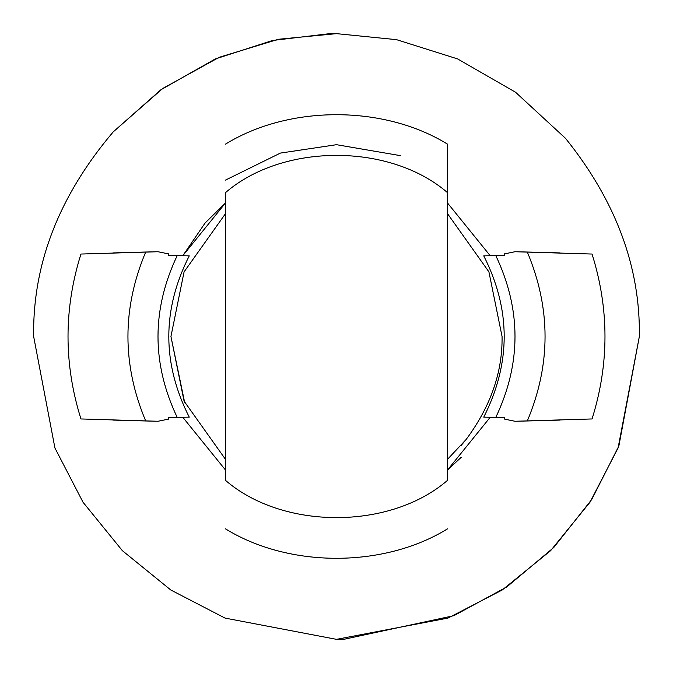 <?xml version="1.0" encoding="UTF-8"?>
<svg xmlns="http://www.w3.org/2000/svg" width="673" height="673" viewBox="0 0 673 673"><rect width="100%" height="100%" fill="white"/><g stroke="black" fill="none" stroke-linecap="round" stroke-linejoin="round"><path stroke-width="1.01" d="M225.455 459.297L184.082 401.142L170.942 336.5L184.082 401.142L225.455 459.297L184.082 401.142L170.942 336.5L184.671 402.521L170.942 336.5L184.671 402.521L170.942 336.5L184.671 402.521L170.942 336.5L184.082 271.858L225.455 213.703M447.545 213.703L488.918 271.858L502.058 336.5C502.605 372.194 490.6 406.551 466.069 439.562L461.224 445.375L466.069 439.562L461.224 445.375L466.069 439.562L461.224 445.375L466.069 439.562L461.224 445.375L466.069 439.562L461.224 445.375L466.069 439.562L461.224 445.375L466.069 439.562L447.545 459.297M447.545 203.019L490.213 255.74L447.545 203.019M182.787 255.74L225.455 203.019L205.147 222.94L182.787 255.74M225.455 469.981L182.787 417.26M447.545 469.981L490.213 417.26L447.545 469.981L461.198 457.32M225.455 180.112L280.38 153.091L336.5 144.695L400.334 155.631M225.455 203.019L205.147 222.94M565.513 138.335C615.778 200.848 640.385 266.903 639.35 336.5L618.083 447.974L589.985 502.226L550.649 550.649L502.226 589.985L447.974 618.083L336.5 639.35L225.026 618.083L170.774 589.985L122.351 550.649L83.015 502.226L54.917 447.974L33.65 336.5C32.598 263.892 59.123 195.692 113.215 131.9L162.647 88.525L219.146 57.314L278.429 39.27L336.5 33.65L396.506 39.657L457.682 58.946L515.577 92.268L565.513 138.335C615.778 200.848 640.385 266.903 639.35 336.5L618.866 445.997L591.769 499.459L553.761 547.486L506.794 586.94L453.896 615.669L344.113 639.257L336.5 639.35L225.026 618.083L170.774 589.985L122.351 550.649L83.015 502.226L54.917 447.974L33.65 336.5C32.598 263.892 59.123 195.692 113.215 131.9L160.847 89.795L215.209 58.997L272.447 40.498L328.887 33.743L336.5 33.65L396.506 39.657L457.682 58.946L515.577 92.268L565.513 138.335M447.545 192.671L447.545 480.329C390.104 530.03 282.896 530.03 225.455 480.329L225.455 192.671C282.896 142.97 390.104 142.97 447.545 192.671L447.545 144.165L447.545 192.671M225.455 144.165C289.104 104.887 383.896 104.887 447.545 144.165M447.545 528.835C383.896 568.113 289.104 568.113 225.455 528.835M505.717 419.372L514.98 421.264L592.055 418.951C609.292 363.984 609.292 309.016 592.055 254.049L514.98 251.736L504.388 253.898L504.388 255.488L483.744 255.858L495.816 255.639C521.398 309.546 521.398 363.454 495.816 417.361L483.744 417.142L504.388 417.512L504.388 419.102L504.388 417.512M167.283 253.628L168.612 253.898L168.612 255.488L189.256 255.858L168.612 255.488L168.612 253.898L158.02 251.736L80.945 254.049C63.708 309.016 63.708 363.984 80.945 418.951L158.02 421.264L168.612 419.102L168.612 417.512L189.256 417.142L168.612 417.512L168.612 419.102M504.388 255.488L504.388 253.898M483.744 255.858C511.009 309.622 511.009 363.378 483.744 417.142M189.256 417.142C161.991 363.378 161.991 309.622 189.256 255.858M177.184 417.361C151.602 363.454 151.602 309.546 177.184 255.639M112.896 420.087L156.346 421.256M516.654 421.256L560.104 420.087M156.346 251.744L112.896 252.913M560.104 252.913L516.654 251.744M145.696 420.97C122.023 364.657 122.023 308.343 145.696 252.03M527.304 252.03C550.977 308.343 550.977 364.657 527.304 420.97"/></g></svg>
